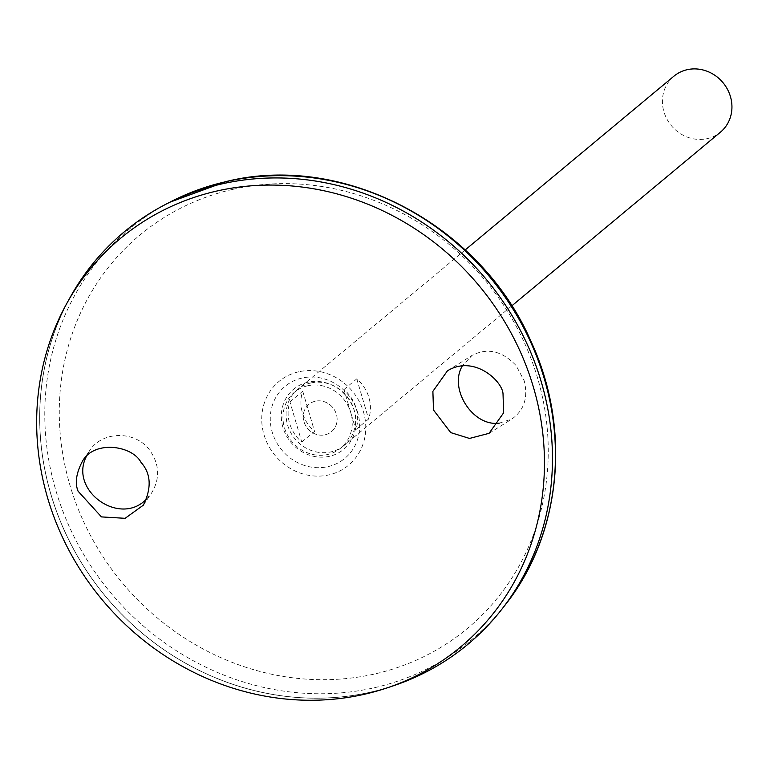 <?xml version="1.0" encoding="UTF-8"?>
<svg xmlns="http://www.w3.org/2000/svg" width="770" height="770" viewBox="0 0 770 770"><rect width="100%" height="100%" fill="white"/><g stroke="black" fill="none" stroke-linecap="round" stroke-linejoin="round"><path stroke-width="0.58" stroke-dasharray="3.85 2.89" d="M315.238 401.228A17.729 16.363 -129.8 0 0 308.616 429.602A17.729 16.363 -129.8 0 0 336.683 423.192A17.729 16.363 -129.8 0 0 315.238 401.228A17.729 16.363 -129.8 0 0 308.616 429.602A17.729 16.363 -129.8 0 0 336.683 423.192A17.729 16.363 -129.8 0 0 315.238 401.228M307.509 385.818A36.267 33.476 -129.8 0 0 293.957 443.867A36.267 33.476 -129.8 0 0 351.361 430.757A36.267 33.476 -129.8 0 0 307.509 385.818M307.769 382.257A39.116 36.094 -129.8 0 0 293.158 444.848A39.116 36.094 -129.8 0 0 355.057 430.709A39.116 36.094 -129.8 0 0 307.769 382.257M301.927 378.07A46.797 43.187 -129.8 0 0 284.448 452.953A46.797 43.187 -129.8 0 0 358.502 436.041A46.797 43.187 -129.8 0 0 301.927 378.07M499.297 423.154L511.963 418.976C524.168 410.227 528.259 397.512 524.235 380.832L516.054 365.519C502.156 350.908 487.497 347.52 472.077 355.384L462.395 365.817M146.733 498.777L151.536 493.07C160.295 478.478 159.592 464.079 149.457 449.873C134.904 430.247 101.832 430.902 89.378 450.989L86.288 456.6M124.345 231.78A268.422 247.719 -129.8 0 0 105.692 596.558A268.422 247.719 -129.8 0 0 467.804 644.375M221.327 184.078A268.374 247.68 -129.8 0 0 124.384 231.809A268.374 247.68 -129.8 0 0 105.731 596.529A268.374 247.68 -129.8 0 0 467.775 644.326A268.374 247.68 -129.8 0 0 519.192 328.213A268.374 247.68 -129.8 0 0 221.327 184.078A268.374 247.68 -129.8 0 0 124.365 231.818A268.374 247.68 -129.8 0 0 105.711 596.538A268.374 247.68 -129.8 0 0 467.765 644.336A268.374 247.68 -129.8 0 0 519.173 328.222A268.374 247.68 -129.8 0 0 221.308 184.088M70.243 297.22A268.422 247.719 -129.8 0 0 105.683 596.567A268.422 247.719 -129.8 0 0 393.634 685.704M673.904 76.201A36.392 33.591 -129.8 0 0 671.373 125.664A36.392 33.591 -129.8 0 0 720.47 132.142M310.714 382.998A36.392 33.591 -129.8 0 0 297.567 389.476A36.392 33.591 -129.8 0 0 295.035 438.939A36.392 33.591 -129.8 0 0 344.142 445.416A36.392 33.591 -129.8 0 0 351.11 402.546A36.392 33.591 -129.8 0 0 310.714 382.998M343.988 389.514L356.77 378.869A36.392 33.591 50.2 0 1 368.599 419.024L355.807 429.67A36.392 33.591 -129.8 0 0 343.988 389.514L355.807 429.67M301.763 442.019L314.555 431.373A36.392 33.591 50.2 0 1 302.735 391.208L289.944 401.853A36.392 33.591 -129.8 0 0 301.763 442.019L289.944 401.853M302.735 391.208L314.555 431.373M356.77 378.869L368.599 419.024M298.587 371.823A54.449 50.252 -129.8 0 0 278.249 458.968A54.449 50.252 -129.8 0 0 364.422 439.285A54.449 50.252 -129.8 0 0 298.587 371.823M232.482 189.43A255.948 236.207 -129.8 0 0 136.896 599.05A255.948 236.207 -129.8 0 0 541.945 506.516A255.948 236.207 -129.8 0 0 232.482 189.43M169.641 202.298A267.296 246.689 -129.8 0 0 110.524 592.534A267.296 246.689 -129.8 0 0 505.014 605.182M465.167 249.961L297.567 389.476M511.732 305.902L344.142 445.416M143.374 505.139L151.536 493.07M82.352 461.374L89.378 450.989M489.066 433.327L511.963 418.976M447.457 370.813L472.077 355.384"/><path stroke-width="1.16" d="M462.395 365.817C448.506 388.552 472.684 426.878 499.297 423.154M86.288 456.6C68.838 490.837 120.399 527.248 146.733 498.777M467.804 644.375A268.422 247.719 -129.8 0 0 501.828 609.253A268.422 247.719 -129.8 0 0 505.688 305.478A268.422 247.719 -129.8 0 0 221.317 184.03A268.422 247.719 -129.8 0 0 165.049 204.685A268.422 247.719 -129.8 0 0 124.345 231.78M387.175 687.87L393.634 685.704A268.422 247.719 -129.8 0 0 537.508 370.12A268.422 247.719 -129.8 0 0 221.298 184.04A268.422 247.719 -129.8 0 0 70.243 297.22L66.942 303.178A265.804 245.303 -129.8 0 0 102.025 599.609A265.804 245.303 -129.8 0 0 387.175 687.87A265.804 245.303 -129.8 0 0 529.654 375.365A265.804 245.303 -129.8 0 0 216.524 191.104A265.804 245.303 -129.8 0 0 66.942 303.178M503.031 394.125L503.638 412.807L489.066 433.327L469.498 438.438L450.758 432.615L433.491 410.015L432.884 391.333L447.457 370.813C474.147 354.441 502.791 381.352 503.031 394.125M78.088 491.202C74.767 483.214 76.182 473.271 82.352 461.384C94.238 439.728 132.363 445.551 141.006 462.356C151.007 473.579 151.796 487.843 143.374 505.139L125.125 518.316L101.448 516.901L78.088 491.202M511.732 305.902L720.47 132.142A36.392 33.591 -129.8 0 0 727.438 89.272A36.392 33.591 -129.8 0 0 687.042 69.724A36.392 33.591 -129.8 0 0 673.904 76.201L465.167 249.961M225.668 181.73A267.296 246.689 -129.8 0 0 169.641 202.298L226.082 181.566C343.141 152.287 480.307 224.378 530.848 341.081C571.677 428.524 561.523 534.37 505.014 605.182A267.296 246.689 -129.8 0 0 508.854 302.668A267.296 246.689 -129.8 0 0 225.668 181.73M169.641 202.298L165.049 204.685M505.014 605.182L501.828 609.253"/></g></svg>
